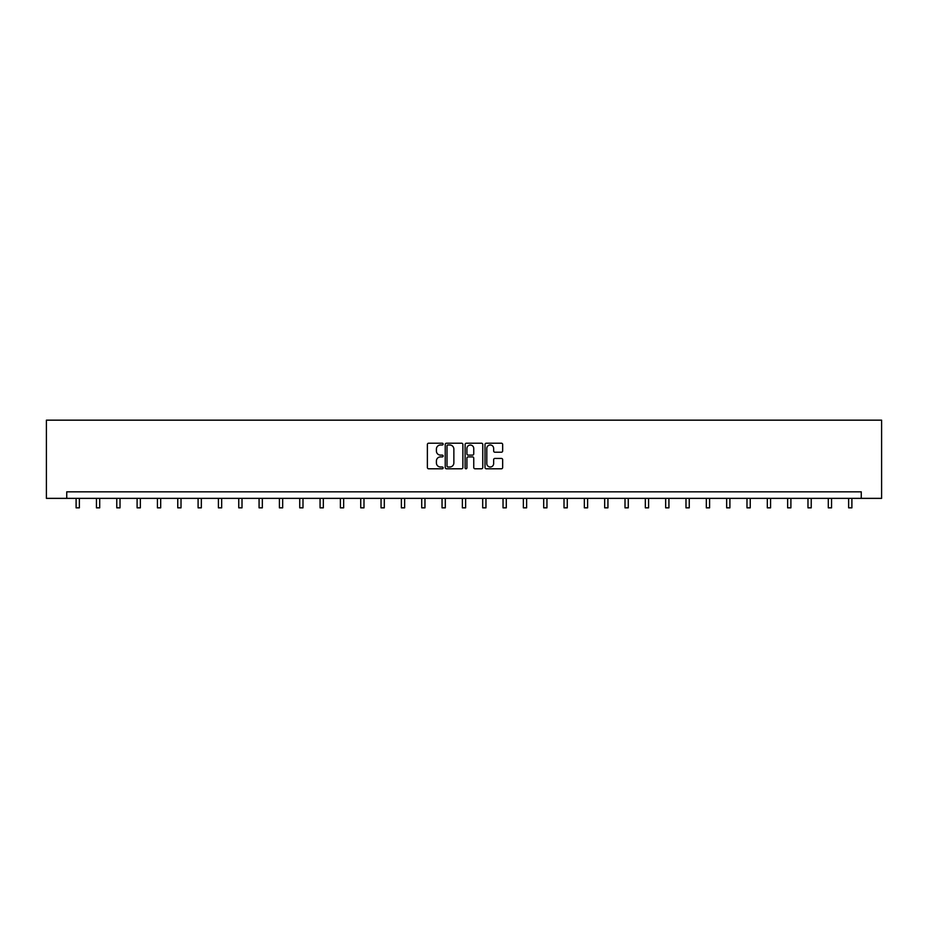 <?xml version="1.0" encoding="UTF-8"?>
<svg xmlns="http://www.w3.org/2000/svg" width="928" height="928" viewBox="0 0 928 928"><rect width="100%" height="100%" fill="white"/><g stroke="black" fill="none" stroke-linecap="round" stroke-linejoin="round"><path stroke-width="1.39" d="M443.155 444.106A0.893 0.893 0 0 0 442.25 443.213L428.666 443.213A1.276 1.276 0 0 0 427.379 444.489L427.379 467.515A1.276 1.276 0 0 0 428.666 468.791L442.25 468.791A0.893 0.893 0 0 0 443.155 467.898A0.893 0.893 0 0 0 442.25 467.004L440.498 467.004A4.095 4.095 0 0 1 436.404 462.91L436.404 460.996A4.095 4.095 0 0 1 440.498 456.901L442.25 456.901A0.893 0.893 0 0 0 443.155 456.008A0.893 0.893 0 0 0 442.25 455.114L440.498 455.114A4.095 4.095 0 0 1 436.404 451.02L436.404 449.094A4.095 4.095 0 0 1 440.498 444.999L442.25 444.999A0.893 0.893 0 0 0 443.155 444.106M501.387 452.226A1.276 1.276 0 0 0 502.663 450.95L502.663 444.489A1.276 1.276 0 0 0 501.387 443.213L486.284 443.213A1.276 1.276 0 0 0 485.008 444.489L485.008 467.515A1.276 1.276 0 0 0 486.284 468.791L501.387 468.791A1.276 1.276 0 0 0 502.663 467.515L502.663 459.72A1.276 1.276 0 0 0 501.387 458.432L494.926 458.432A1.276 1.276 0 0 0 493.65 459.72L493.65 463.582A3.422 3.422 0 0 1 490.228 467.004A3.422 3.422 0 0 1 486.806 463.582L486.806 448.421A3.422 3.422 0 0 1 490.228 444.999A3.422 3.422 0 0 1 493.65 448.421L493.65 450.95A1.276 1.276 0 0 0 494.926 452.226L501.387 452.226M861.265 498.359L881.6 498.359L881.6 420.164L46.4 420.164L46.4 498.359L861.265 498.359L861.265 491.84L66.735 491.84L66.735 498.359M462.886 444.489A1.276 1.276 0 0 0 461.599 443.213L446.507 443.213A1.276 1.276 0 0 0 445.231 444.489L445.231 467.515A1.276 1.276 0 0 0 446.507 468.791L461.599 468.791A1.276 1.276 0 0 0 462.886 467.515L462.886 444.489M466.401 443.213L481.493 443.213A1.276 1.276 0 0 1 482.769 444.489L482.769 467.515A1.276 1.276 0 0 1 481.493 468.791L475.032 468.791A1.276 1.276 0 0 1 473.756 467.515L473.756 458.177A1.276 1.276 0 0 0 472.48 456.901L468.188 456.901A1.276 1.276 0 0 0 466.912 458.177L466.912 467.898A0.893 0.893 0 0 1 466.018 468.791A0.893 0.893 0 0 1 465.114 467.898L465.114 444.489A1.276 1.276 0 0 1 466.401 443.213M447.911 444.999A0.893 0.893 0 0 0 447.018 445.904L447.018 466.111A0.893 0.893 0 0 0 447.911 467.004L449.767 467.004A4.095 4.095 0 0 0 453.862 462.91L453.862 449.094A4.095 4.095 0 0 0 449.767 444.999L447.911 444.999M473.756 448.491A3.422 3.422 0 0 0 470.334 445.069A3.422 3.422 0 0 0 466.912 448.491L466.912 453.827A1.276 1.276 0 0 0 468.188 455.114L472.48 455.114A1.276 1.276 0 0 0 473.756 453.827L473.756 448.491M76.108 498.359L76.108 507.836L79.367 507.836L79.367 498.359M96.442 498.359L96.442 507.836L99.702 507.836L99.702 498.359M116.766 498.359L116.766 507.836L120.025 507.836L120.025 498.359M137.1 498.359L137.1 507.836L140.36 507.836L140.36 498.359M157.435 498.359L157.435 507.836L160.683 507.836L160.683 498.359M177.758 498.359L177.758 507.836L181.018 507.836L181.018 498.359M198.093 498.359L198.093 507.836L201.341 507.836L201.341 498.359M218.416 498.359L218.416 507.836L221.676 507.836L221.676 498.359M238.751 498.359L238.751 507.836L242.011 507.836L242.011 498.359M259.074 498.359L259.074 507.836L262.334 507.836L262.334 498.359M279.409 498.359L279.409 507.836L282.669 507.836L282.669 498.359M299.732 498.359L299.732 507.836L302.992 507.836L302.992 498.359M320.067 498.359L320.067 507.836L323.327 507.836L323.327 498.359M340.39 498.359L340.39 507.836L343.65 507.836L343.65 498.359M360.725 498.359L360.725 507.836L363.985 507.836L363.985 498.359M381.048 498.359L381.048 507.836L384.308 507.836L384.308 498.359M401.383 498.359L401.383 507.836L404.643 507.836L404.643 498.359M421.718 498.359L421.718 507.836L424.966 507.836L424.966 498.359M442.041 498.359L442.041 507.836L445.301 507.836L445.301 498.359M462.376 498.359L462.376 507.836L465.624 507.836L465.624 498.359M482.699 498.359L482.699 507.836L485.959 507.836L485.959 498.359M503.034 498.359L503.034 507.836L506.282 507.836L506.282 498.359M523.357 498.359L523.357 507.836L526.617 507.836L526.617 498.359M543.692 498.359L543.692 507.836L546.952 507.836L546.952 498.359M564.015 498.359L564.015 507.836L567.275 507.836L567.275 498.359M584.35 498.359L584.35 507.836L587.61 507.836L587.61 498.359M604.673 498.359L604.673 507.836L607.933 507.836L607.933 498.359M625.008 498.359L625.008 507.836L628.268 507.836L628.268 498.359M645.331 498.359L645.331 507.836L648.591 507.836L648.591 498.359M665.666 498.359L665.666 507.836L668.926 507.836L668.926 498.359M685.989 498.359L685.989 507.836L689.249 507.836L689.249 498.359M706.324 498.359L706.324 507.836L709.584 507.836L709.584 498.359M726.659 498.359L726.659 507.836L729.907 507.836L729.907 498.359M746.982 498.359L746.982 507.836L750.242 507.836L750.242 498.359M767.317 498.359L767.317 507.836L770.565 507.836L770.565 498.359M787.64 498.359L787.64 507.836L790.9 507.836L790.9 498.359M807.975 498.359L807.975 507.836L811.234 507.836L811.234 498.359M828.298 498.359L828.298 507.836L831.558 507.836L831.558 498.359M848.633 498.359L848.633 507.836L851.892 507.836L851.892 498.359"/></g></svg>
